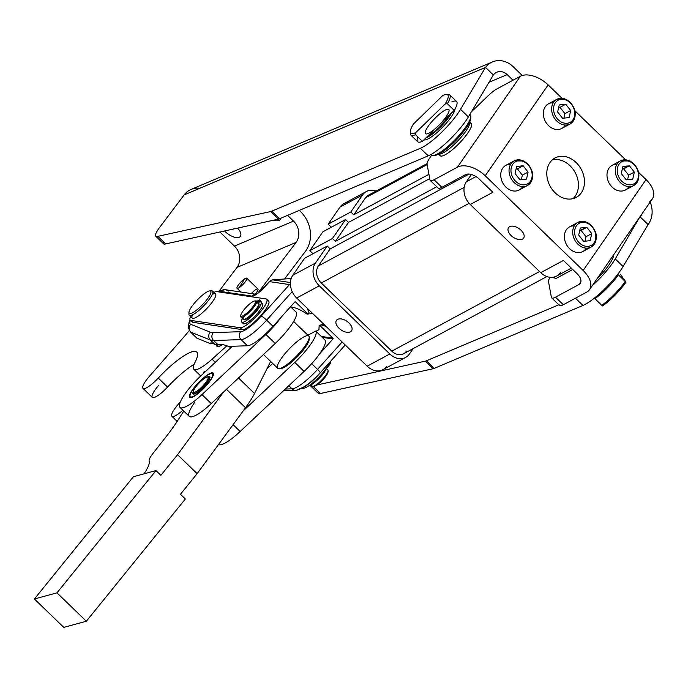<?xml version="1.0" encoding="UTF-8"?>
<svg xmlns="http://www.w3.org/2000/svg" width="688" height="688" viewBox="0 0 688 688"><rect width="100%" height="100%" fill="white"/><g stroke="black" fill="none" stroke-linecap="round" stroke-linejoin="round"><path stroke-width="1.03" d="M524.032 161.843A12.59 9.95 -118.3 0 1 529.278 182.621A12.59 9.95 -118.3 0 1 511.408 173.926A12.59 9.95 -118.3 0 1 524.032 161.843A12.59 9.95 61.7 0 0 511.408 173.926A12.59 9.95 61.7 0 0 529.278 182.621A12.59 9.95 61.7 0 0 524.032 161.843M514.177 160.88A13.992 11.06 61.7 0 0 511.081 178.45A13.992 11.06 61.7 0 0 527.455 185.519A13.992 11.06 -118.3 0 1 511.081 178.45A13.992 11.06 -118.3 0 1 514.177 160.88A13.992 11.06 -118.3 0 1 523.551 161.026A13.992 11.06 -118.3 0 1 532.409 173.385A13.992 11.06 -118.3 0 1 527.455 185.519C535.427 177.375 534.241 169.196 523.886 160.992L514.177 160.88L505.878 165.361A13.992 11.06 61.7 0 0 502.782 182.922A13.992 11.06 61.7 0 0 519.156 189.991L527.455 185.519M523.147 165.765L528.092 172.069L526.518 179.095L519.999 179.826L515.054 173.522L516.628 166.496L523.147 165.765L517.41 168.861L522.355 175.165L528.092 172.069L523.147 165.765L516.628 166.496L515.054 173.522L519.999 179.826L526.518 179.095L528.092 172.069L522.355 175.165L521.341 179.671L522.355 175.165L517.41 168.861L523.147 165.765M516.069 169.007L517.41 168.861L516.069 169.007M566.62 100.31A12.59 9.95 -118.3 0 1 571.874 121.088A12.59 9.95 -118.3 0 1 554.003 112.393A12.59 9.95 -118.3 0 1 566.62 100.31A12.59 9.95 61.7 0 0 554.003 112.393A12.59 9.95 61.7 0 0 571.874 121.088A12.59 9.95 61.7 0 0 566.62 100.31M556.773 99.356A13.992 11.06 61.7 0 0 553.677 116.917A13.992 11.06 61.7 0 0 570.051 123.986A13.992 11.06 -118.3 0 1 553.677 116.917A13.992 11.06 -118.3 0 1 556.773 99.356A13.992 11.06 -118.3 0 1 566.138 99.502A13.992 11.06 -118.3 0 1 574.996 111.852A13.992 11.06 -118.3 0 1 570.051 123.986C578.023 115.842 576.828 107.672 566.482 99.459L556.773 99.356L548.474 103.828A13.992 11.06 61.7 0 0 545.369 121.389A13.992 11.06 61.7 0 0 561.743 128.458L570.051 123.986M565.742 104.232L570.687 110.536L569.105 117.562L562.586 118.293L557.641 111.989L559.224 104.963L565.742 104.232L560.006 107.328L564.951 113.632L570.687 110.536L565.742 104.232L559.224 104.963L557.641 111.989L562.586 118.293L569.105 117.562L570.687 110.536L564.951 113.632L563.936 118.138L564.951 113.632L560.006 107.328L565.742 104.232M558.656 107.474L560.006 107.328L558.656 107.474M239.243 287.601A7 1.6 134 0 1 237.05 288.263A7 1.6 134 0 1 240.766 282.123A7 1.6 134 0 1 246.777 278.201A7 1.6 134 0 1 245.238 281.831A7 1.6 134 0 1 239.243 287.601L244.584 278.855L239.243 287.601A7 1.6 -46 0 0 246.906 278.683A7 1.6 -46 0 0 239.596 283.404A7 1.6 -46 0 0 239.243 287.601M251.318 293.561A7 1.6 134 0 1 257.355 288.9A7 1.6 134 0 1 256.4 292.624A7 1.6 134 0 1 255.162 294.137A7 1.6 -46 0 0 256.4 292.624A7 1.6 -46 0 0 257.94 288.994L246.777 278.201M178.407 404.114L180.351 401.895L178.407 404.114A16.787 3.844 -46 0 0 171.768 416.171A16.787 3.844 -46 0 0 182.879 410.194A16.787 3.844 134 0 1 171.871 416.283A16.787 3.844 134 0 1 178.407 404.114M285.305 389.064L292.013 388.84L288.822 385.753L292.013 388.84A27.984 6.398 -46 0 0 317.564 369.379L311.664 363.677L317.564 369.379A27.984 6.398 134 0 1 292.013 388.84L285.305 389.064M329.414 362.61A19.591 4.481 134 0 1 316.979 379.036A19.591 4.481 134 0 1 302.84 388.316L302.213 388.221L302.84 388.316A19.591 4.481 -46 0 0 316.979 379.036A19.591 4.481 -46 0 0 329.414 362.61M190.266 320.118A19.591 4.481 134 0 1 190.55 316.497A19.591 4.481 -46 0 0 190.997 320.436A19.591 4.481 134 0 1 190.266 320.118L192.227 322.01A19.591 4.481 -46 0 0 192.958 322.328L190.997 320.436L240.164 327.72L190.997 320.436L192.958 322.328L242.124 329.612L240.164 327.72L242.124 329.612A19.591 4.481 -46 0 0 259.359 317.177A19.591 4.481 -46 0 0 268.655 301.129L266.703 299.237A19.591 4.481 134 0 1 257.398 315.285A19.591 4.481 134 0 1 240.164 327.72A19.591 4.481 -46 0 0 258.464 314.115A19.591 4.481 -46 0 0 265.998 298.919A19.591 4.481 134 0 1 266.703 299.237M216.797 291.626L265.998 298.919L216.797 291.626A19.591 4.481 -46 0 0 213.899 292.357A19.591 4.481 134 0 1 216.797 291.626M272.715 279.861L290.422 282.562L272.715 279.861M266.643 320.144A27.984 6.398 134 0 1 241.092 339.605L247.456 345.763A27.984 6.398 -46 0 0 273.007 326.301L266.643 320.144A5.599 0.877 -138.1 0 0 261.191 316.127A22.386 5.126 134 0 1 240.748 331.693L213.271 332.614A78.363 17.931 134 0 1 210.27 332.166L190.688 324.28A22.386 5.126 134 0 1 190.447 320.281A22.386 5.126 -46 0 0 190.688 324.28A5.599 5.427 111.9 0 0 190.817 332.158A27.984 6.398 134 0 1 190.309 331.831A27.984 6.398 -46 0 0 190.817 332.158L197.181 338.315L190.817 332.158A5.599 5.427 -68.1 0 1 190.688 324.28L210.27 332.166A5.599 5.427 111.9 0 0 210.39 340.044L214.802 344.31A83.953 19.204 -46 0 0 218.019 344.783L223.118 344.611L228.554 346.391L247.456 345.763L241.092 339.605L213.615 340.526L218.019 344.783L213.615 340.526A83.953 19.204 134 0 1 210.39 340.044L190.817 332.158L210.39 340.044A5.599 5.427 -68.1 0 1 210.27 332.166A78.363 17.931 -46 0 0 213.271 332.614A5.599 5.306 88.1 0 0 213.615 340.526A5.599 5.306 -91.9 0 1 213.271 332.614L240.748 331.693A5.599 5.306 88.1 0 0 241.092 339.605A5.599 5.306 -91.9 0 1 240.748 331.693A22.386 5.126 -46 0 0 261.191 316.127L289.485 284.583L269.49 281.624A5.599 0.877 -138.1 0 0 269.24 281.676A5.599 0.877 41.9 0 1 269.49 281.624L265.19 286.414A5.599 0.877 -138.1 0 0 264.94 286.466A5.599 0.877 41.9 0 1 265.19 286.414L269.49 281.624A5.599 5.375 -81.6 0 1 272.5 279.904A5.599 1.471 -100.7 0 0 272.371 279.913A5.599 1.471 79.3 0 1 272.5 279.904A5.599 5.375 98.4 0 0 269.49 281.624L289.485 284.583L261.191 316.127A5.599 0.877 41.9 0 1 266.643 320.144L292.202 291.643L266.643 320.144L273.007 326.301L294.782 302.023A0.559 0.542 -81.6 0 1 295.548 301.989L308.129 314.158L309.161 313.006A25.189 24.2 -81.6 0 1 307.502 308.491A25.189 24.2 98.4 0 0 309.161 313.006L312.705 313.53L309.161 313.006L308.129 314.158L295.548 301.989A0.559 0.542 98.4 0 0 294.782 302.023L273.007 326.301A27.984 6.398 134 0 1 247.456 345.763L228.554 346.391L223.118 344.611L218.019 344.783A83.953 19.204 134 0 1 214.802 344.31L210.39 340.044A83.953 19.204 -46 0 0 213.615 340.526L241.092 339.605A27.984 6.398 -46 0 0 266.643 320.144M190.112 319.92L189.08 322.199L188.237 327.626L190.309 331.831L196.673 337.989A27.984 6.398 -46 0 0 197.181 338.315L211.027 343.888L211.551 342.994L214.802 344.31L211.551 342.994L210.786 342.934L211.027 343.888L211.758 343.08L211.027 343.888L197.181 338.315A27.984 6.398 134 0 1 196.329 337.49M319.662 353.795L332.975 338.943L322.233 337.352L332.975 338.943L319.662 353.795A30.788 7.043 134 0 1 304.096 371.4L240.146 431.505A30.788 7.043 134 0 1 218.492 444.56A30.788 7.043 -46 0 0 240.146 431.505L233.086 424.677L240.146 431.505L304.096 371.4L294.791 362.404A30.788 7.043 -46 0 0 315.697 331.048L307.949 335.219L315.697 331.048A30.788 7.043 134 0 1 294.791 362.404L243.174 410.925L245.521 407.726L226.455 389.296L245.521 407.726A55.969 12.805 -46 0 0 254.526 393.484L270.642 361.441L266.884 368.914L272.706 363.436L266.884 368.914L254.526 393.484L238.487 377.979L254.526 393.484A55.969 12.805 134 0 1 245.521 407.726L197.138 473.645L243.174 410.925L294.791 362.404L304.096 371.4A30.788 7.043 -46 0 0 319.662 353.795A30.788 7.043 -46 0 0 324.917 339.949L315.697 331.048M299.504 388.505A5.599 5.306 -91.9 0 1 292.013 388.84A5.599 5.306 88.1 0 0 295.771 390.311C303.339 388.711 311.483 382.906 320.195 372.887A5.599 0.877 -138.1 0 0 317.564 369.379L342.134 341.979L317.564 369.379A5.599 0.877 41.9 0 1 320.195 372.887A5.599 0.877 41.9 0 1 319.946 372.939A22.386 5.126 134 0 1 299.504 388.505M291.17 278.554L273.368 279.741L291.17 278.554M255.721 294.344A5.599 5.375 98.4 0 0 252.126 296.132A13.992 3.199 -46 0 0 265.19 286.414A13.992 3.199 134 0 1 252.126 296.132A5.599 5.375 -81.6 0 1 255.721 294.344M255.919 294.249L225.337 289.717A5.599 5.375 98.4 0 0 220.607 291.463L252.126 296.132L220.607 291.463A5.599 5.375 -81.6 0 1 228.21 291.136M218.328 291.858A22.386 5.126 134 0 1 220.607 291.463A22.386 5.126 -46 0 0 218.328 291.858M267.959 300.811A19.591 4.481 134 0 1 260.425 316.007A19.591 4.481 134 0 1 242.124 329.612L192.958 322.328A19.591 4.481 134 0 1 191.875 321.287M290.456 285.004A5.599 0.877 -138.1 0 0 289.485 284.583A5.599 0.877 41.9 0 1 290.456 285.004M290.396 283.766A5.599 5.375 98.4 0 0 289.485 284.583A5.599 5.375 -81.6 0 1 290.396 283.766M273.007 279.792L272.371 279.913A5.599 1.471 -100.7 0 0 272.216 279.973M321.399 324.839L320.367 325.992L332.949 338.152A0.559 0.542 -81.6 0 1 332.975 338.943A0.559 0.542 98.4 0 0 332.949 338.152L320.367 325.992L319.137 325.811L320.367 325.992L321.399 324.839A25.189 24.2 98.4 0 0 325.854 326.241A25.189 24.2 -81.6 0 1 321.399 324.839L324.951 325.364L321.399 324.839M290.955 307.115C294.868 307.252 300.174 309.531 306.891 313.969L308.129 314.158L306.891 313.969C300.174 309.531 294.868 307.252 290.955 307.115M321.27 336.423L332.949 338.152L321.27 336.423M153.338 452.953L166.006 436.828A82.981 18.98 -46 0 0 178.45 419.439A82.981 18.98 134 0 1 166.006 436.828L153.338 452.953C150.208 456.918 148.806 459.618 149.141 461.063A33.583 7.68 134 0 1 144.024 473.843A33.583 7.68 -46 0 0 149.141 461.063C148.806 459.618 150.208 456.918 153.338 452.953M179.981 407.391A30.788 7.043 134 0 1 200.801 375.94L232.372 346.262L200.801 375.94A30.788 7.043 -46 0 0 179.396 405.92A30.788 7.043 -46 0 0 201.954 394.585A30.788 7.043 134 0 1 179.981 407.391L189.286 416.386A30.788 7.043 -46 0 0 211.259 403.581L275.209 343.475A30.788 7.043 -46 0 0 296.115 312.111A30.788 7.043 134 0 1 275.209 343.475L223.583 391.988L177.556 454.708L197.138 473.645L177.556 454.708L160.863 475.322L155.97 470.583L56.966 592.832L86.344 621.238L185.347 498.989L180.454 494.251L197.138 473.645L180.454 494.251L185.347 498.989L86.344 621.238L56.966 592.832L34.4 598.981L63.778 627.387L86.344 621.238L63.778 627.387L34.4 598.981L133.403 476.732L34.4 598.981L56.966 592.832L155.97 470.583L133.403 476.732L155.97 470.583L160.863 475.322L177.556 454.708L223.583 391.988L211.259 403.581A30.788 7.043 134 0 1 190.61 416.911A30.788 7.043 134 0 1 194.687 402.342M183.782 411.063L178.45 419.439L183.782 411.063M309.075 338.41A20.993 4.799 134 0 1 297.663 356.427A20.993 4.799 134 0 1 280.05 368.433M201.954 394.585L265.903 334.48A30.788 7.043 -46 0 0 281.469 316.867A30.788 7.043 134 0 1 265.903 334.48L201.954 394.585L211.259 403.581L201.954 394.585M213.469 373.894A16.933 3.87 134 0 1 195.607 395.385A16.933 3.87 134 0 1 195.057 386.501A16.933 3.87 134 0 1 213.469 373.894A16.933 3.87 -46 0 0 213.151 373.085A16.933 3.87 -46 0 0 199.821 381.333A16.933 3.87 -46 0 0 189.295 396.623A16.933 3.87 -46 0 0 189.613 397.432A16.933 3.87 -46 0 0 202.943 389.184A16.933 3.87 -46 0 0 213.469 373.894M275.209 343.475L265.903 334.48L275.209 343.475M190.739 308.129A15.394 3.517 -46 0 0 199.408 307.691A15.394 3.517 -46 0 0 209.754 290.912A15.394 3.517 -46 0 0 190.739 308.129A15.394 3.517 134 0 1 200.543 296.786A15.394 3.517 134 0 1 209.771 290.912A15.394 3.517 134 0 1 202.496 304.689A15.394 3.517 134 0 1 188.976 312.421A15.394 3.517 134 0 1 190.739 308.129M188.976 312.421L188.951 314.296A16.787 3.844 -46 0 0 203.708 305.859A16.787 3.844 -46 0 0 211.637 290.826L209.771 290.912M210.519 291.067A16.787 3.844 134 0 1 212.618 291.119A16.787 3.844 134 0 1 203.708 305.859A16.787 3.844 134 0 1 189.277 315.259A16.787 3.844 134 0 1 189.148 313.169M189.277 315.259L192.21 318.105A16.787 3.844 -46 0 0 201.842 313.229A16.787 3.844 -46 0 0 213.951 299.607A16.787 3.844 -46 0 0 215.559 293.957L212.618 291.119M256.16 303.666A11.197 2.563 134 0 1 257.501 307.183A11.197 2.563 134 0 1 247.095 317.942A11.197 2.563 134 0 1 243.543 316.721M244.128 319.447A10.638 2.434 -46 0 0 253.27 313.496A10.638 2.434 -46 0 0 258.912 304.156A10.638 2.434 134 0 1 253.27 313.496A10.638 2.434 134 0 1 244.111 319.438L243.535 318.879M314.923 382.098A11.197 2.563 -46 0 0 325.407 370.29A11.197 2.563 134 0 1 314.923 382.098M323.747 372.758A10.638 2.434 134 0 1 317.572 379.716A10.638 2.434 -46 0 0 323.747 372.758M311.045 384.936L312.283 386.131A11.197 2.563 -46 0 0 321.907 379.862A11.197 2.563 -46 0 0 327.849 370.032L326.318 368.553M328.056 371.804L328.064 370.677A11.197 2.563 134 0 1 321.907 379.862A11.197 2.563 134 0 1 312.937 386.321L314.063 386.278A10.354 2.365 -46 0 0 322.362 380.301A10.354 2.365 -46 0 0 328.056 371.804A10.354 2.365 -46 0 0 327.961 371.348A10.354 2.365 134 0 1 322.362 380.301A10.354 2.365 134 0 1 313.599 386.192M248.617 304.879A10.354 2.365 -46 0 0 241.583 316.213A10.354 2.365 -46 0 0 254.371 304.672A10.354 2.365 -46 0 0 248.617 304.879A10.354 2.365 134 0 1 254.784 300.966A10.354 2.365 134 0 1 249.89 310.236A10.354 2.365 134 0 1 240.791 315.431A10.354 2.365 134 0 1 248.617 304.879M240.998 317.202L243.148 319.284A11.197 2.563 -46 0 0 252.771 313.014A11.197 2.563 -46 0 0 258.714 303.193L256.555 301.103A11.197 2.563 134 0 1 250.613 310.933A11.197 2.563 134 0 1 240.998 317.202A11.197 2.563 134 0 1 240.886 315.895M255.239 301.043A11.197 2.563 134 0 1 256.555 301.103M240.791 315.431L240.783 316.557A11.197 2.563 -46 0 0 250.613 310.933A11.197 2.563 -46 0 0 255.902 300.914L254.784 300.966M199.262 382.863A10.354 2.365 -46 0 0 195.289 392.014A10.354 2.365 -46 0 0 207.828 379.191A10.354 2.365 -46 0 0 199.262 382.863A10.354 2.365 134 0 1 207.389 377.067A10.354 2.365 134 0 1 202.496 386.338A10.354 2.365 134 0 1 193.397 391.541A10.354 2.365 134 0 1 199.262 382.863M193.397 391.541L193.388 392.667A11.197 2.563 -46 0 0 203.218 387.043A11.197 2.563 -46 0 0 208.507 377.024L207.389 377.067M277.384 367.805A22.386 5.126 134 0 1 292.211 345.935A22.386 5.126 134 0 1 309.23 337.335A22.386 5.126 134 0 1 296.915 355.705A22.386 5.126 134 0 1 278.975 368.622A22.386 5.126 134 0 1 277.384 367.805M278.975 368.622L280.842 368.536A20.993 4.799 -46 0 0 297.663 356.427A20.993 4.799 -46 0 0 309.204 339.201L309.23 337.335M263.47 354.501L277.677 368.235A22.386 5.126 -46 0 0 296.915 355.705A22.386 5.126 -46 0 0 308.8 336.045L293.656 321.563M284.565 278.993L305.352 251.421A28.681 24.587 67.1 0 0 300.596 211.689L299.271 210.408L300.596 211.689A28.681 24.587 -112.9 0 1 305.352 251.421L284.565 278.993M287.558 215.37L293.501 221.106A15.394 13.192 -112.9 0 1 296.046 242.425L257.974 292.933L296.046 242.425A15.394 13.192 67.1 0 0 293.501 221.106L287.558 215.37M219.395 290.757L236.99 267.417A15.394 13.192 67.1 0 0 234.445 246.098L219.868 232.002L234.445 246.098L293.501 221.106L234.445 246.098A15.394 13.192 -112.9 0 1 236.99 267.417L296.046 242.425L236.99 267.417L219.395 290.757M155.806 236.276L163.641 243.853A16.787 3.844 -46 0 0 165.713 243.913L157.879 236.337A16.787 3.844 134 0 1 155.806 236.276A16.787 3.844 134 0 1 159.513 227.573L184.152 194.902A22.386 19.195 -112.9 0 1 199.855 188.254M216.677 344.748A16.933 3.87 -46 0 0 216.935 346.322A16.933 3.87 -46 0 0 222.379 344.636A16.933 3.87 134 0 1 216.677 344.748M183.791 337.103A72.016 16.478 -46 0 0 189.252 330.524A72.016 16.478 134 0 1 183.791 337.103L149.52 376.181L183.791 337.103M158.257 378.065A16.787 3.844 134 0 1 142.984 388.35A16.787 3.844 134 0 1 149.52 376.181A16.787 3.844 -46 0 0 143.482 388.608A16.787 3.844 -46 0 0 158.257 378.065L167.562 387.06L158.257 378.065A42.338 9.684 134 0 1 189.914 352.583A42.338 9.684 134 0 1 194.979 362.43A42.338 9.684 -46 0 0 196.777 352.118A42.338 9.684 -46 0 0 158.257 378.065M142.984 388.35L152.28 397.346A16.787 3.844 -46 0 0 167.562 387.06A42.338 9.684 134 0 1 194.111 364.27A42.338 9.684 -46 0 0 167.562 387.06A16.787 3.844 134 0 1 152.788 397.604A16.787 3.844 134 0 1 158.825 385.177M212.059 359.17A27.984 6.398 134 0 1 193.792 369.241A27.984 6.398 134 0 1 194.979 362.43A27.984 6.398 -46 0 0 212.059 359.17L215.31 362.309L212.059 359.17L227.04 345.66L212.059 359.17M230.618 347.922L229.018 346.374L230.618 347.922M225.2 231.632A11.894 5.487 -143 0 0 240.336 236.405A11.894 5.487 -143 0 0 237.67 228.089A11.894 5.487 37 0 1 238.719 237.446A11.894 5.487 37 0 1 225.2 231.632L225.922 230.678L225.2 231.632L224.529 230.979L225.2 231.632M273.652 220.177A11.894 5.487 -143 0 0 280.154 219.558A11.894 5.487 -143 0 0 280.67 218.285A11.894 5.487 37 0 1 273.652 220.177M485.522 67.39A22.386 19.195 -112.9 0 1 492.47 61.92A22.386 19.195 -112.9 0 1 513.153 66.676L522.261 75.491L513.153 66.676A22.386 19.195 67.1 0 0 485.522 67.39L493.356 74.966A11.197 9.598 -112.9 0 1 507.168 74.605A11.197 9.598 67.1 0 0 496.831 72.231A11.197 9.598 67.1 0 0 493.356 74.966L485.522 67.39L184.152 194.902L485.522 67.39L460.521 109.34L485.522 67.39M492.47 61.92L191.092 189.432A22.386 19.195 67.1 0 0 184.152 194.902L159.513 227.573A16.787 3.844 -46 0 0 157.879 236.337L270.565 211.56A16.787 3.844 -46 0 0 271.734 211.173L420.385 148.281A34.985 8.007 -46 0 0 460.521 109.34L468.356 116.917L493.356 74.966L468.356 116.917L460.521 109.34A34.985 8.007 134 0 1 420.385 148.281L428.22 155.849A34.985 8.007 -46 0 0 468.356 116.917A34.985 8.007 134 0 1 428.22 155.849L420.385 148.281L271.734 211.173L279.569 218.75L428.22 155.849L279.569 218.75A16.787 3.844 134 0 1 278.399 219.137L270.565 211.56L157.879 236.337L165.713 243.913L278.399 219.137L165.713 243.913A16.787 3.844 134 0 1 163.512 241.78M488.979 82.302L507.168 74.605L512.999 80.238L507.168 74.605L488.979 82.302M310.537 385.873A16.787 3.844 134 0 1 310.262 385.375A16.787 3.844 -46 0 0 312.206 386.054A16.787 3.844 134 0 1 310.537 385.873L318.372 393.45A16.787 3.844 -46 0 0 320.445 393.51L313.006 386.321L320.445 393.51L433.13 368.734L425.296 361.157A16.787 3.844 -46 0 0 426.465 360.77L558.819 304.775L426.465 360.77L434.3 368.347L582.951 305.455A34.985 8.007 -46 0 0 623.079 266.514L648.087 224.563A22.386 19.195 67.1 0 0 650.151 202.074A22.386 19.195 -112.9 0 1 648.087 224.563L640.253 216.987A11.197 9.598 67.1 0 0 641.655 214.338A11.197 9.598 -112.9 0 1 640.253 216.987L648.087 224.563L623.079 266.514L615.244 258.937L639.651 217.245L615.244 258.937L623.079 266.514A34.985 8.007 134 0 1 582.951 305.455L575.452 298.205L582.951 305.455L434.3 368.347A16.787 3.844 134 0 1 433.13 368.734L320.445 393.51A16.787 3.844 134 0 1 318.234 391.377M592.248 285.726A34.985 8.007 -46 0 0 615.244 258.937A34.985 8.007 134 0 1 592.248 285.726M316.901 384.996L425.296 361.157L316.901 384.996M613.791 254.594A27.984 6.398 134 0 1 596.728 279.251A27.984 6.398 -46 0 0 613.791 254.594M427.119 139.354A22.386 5.126 134 0 1 423.92 139.853A22.386 5.126 -46 0 0 427.119 139.354A22.386 5.126 -46 0 0 444.5 125.207A22.386 5.126 -46 0 0 455.06 108.902A22.386 5.126 134 0 1 444.5 125.207A22.386 5.126 134 0 1 427.119 139.354M426.465 360.77A16.787 3.844 134 0 1 425.296 361.157L433.13 368.734A16.787 3.844 -46 0 0 434.3 368.347L426.465 360.77M278.399 219.137A16.787 3.844 -46 0 0 279.569 218.75L271.734 211.173A16.787 3.844 134 0 1 270.565 211.56L278.399 219.137M428.521 135.373A18.189 4.162 -46 0 0 449.23 115.214A18.189 4.162 134 0 1 428.521 135.373M430.912 154.525L431.376 154.981A27.984 6.398 -46 0 0 454.854 139.905A27.984 6.398 -46 0 0 470.515 115.034A27.984 6.398 -46 0 0 470.282 114.741L469.878 114.354M470.515 115.034A27.984 6.398 134 0 1 470.816 116.349A27.984 6.398 134 0 1 455.43 139.311A27.984 6.398 134 0 1 433.001 155.462L434.868 155.376A26.583 6.08 -46 0 0 456.178 140.034A26.583 6.08 -46 0 0 470.798 118.216A26.583 6.08 -46 0 0 470.695 117.399A26.583 6.08 134 0 1 456.178 140.034A26.583 6.08 134 0 1 434.042 155.307M426.121 137.712A20.993 4.799 -46 0 0 451.629 112.884A20.993 4.799 134 0 1 426.887 137.419A20.993 4.799 134 0 1 426.121 137.712M429.983 157.629L431.668 155.196L429.983 157.629A16.787 3.844 -46 0 0 427.076 164.234L429.957 179.878A16.787 3.844 -46 0 0 434.059 179.757L441.894 187.334L465.312 174.709A11.197 6.364 34.7 0 1 479.183 179.035A11.197 6.364 -145.3 0 0 465.312 174.709L441.894 187.334L434.059 179.757A16.787 3.844 134 0 1 430.249 180.471A16.787 3.844 134 0 1 429.957 179.878L427.076 164.234A16.787 3.844 134 0 1 429.983 157.629M589.487 289.708L652.387 198.832A22.386 12.728 -145.3 0 0 646.058 179.585L583.149 270.461A22.386 12.728 34.7 0 1 589.487 289.708A22.386 12.728 34.7 0 1 586.744 292.116L563.326 304.732A16.787 3.844 134 0 1 559.224 304.861M580.921 281.633L578.909 284.54A11.197 6.364 -145.3 0 0 580.276 283.336A11.197 6.364 -145.3 0 0 577.112 273.712A11.197 6.364 34.7 0 1 578.909 284.54L580.921 281.633M551.681 297.878A16.787 3.844 134 0 1 551.389 297.285L548.508 281.641A16.787 3.844 134 0 1 549.987 277.29A16.787 3.844 -46 0 0 548.508 281.641L551.389 297.285A16.787 3.844 -46 0 0 555.491 297.164A16.787 3.844 134 0 1 551.681 297.878L559.516 305.446A16.787 3.844 -46 0 0 563.326 304.732L586.744 292.116A22.386 12.728 -145.3 0 0 583.149 270.461L485.221 175.775A22.386 12.728 -145.3 0 0 457.477 167.141L520.386 76.256L496.968 88.881A16.787 3.844 -46 0 0 488.256 95.658A16.787 3.844 134 0 1 496.968 88.881L520.386 76.256A22.386 12.728 34.7 0 1 548.13 84.899A22.386 12.728 -145.3 0 0 520.386 76.256L457.477 167.141A22.386 12.728 34.7 0 1 485.221 175.775L548.13 84.899L561.924 98.238L548.13 84.899L485.221 175.775L583.149 270.461L646.058 179.585L638.765 172.533L646.058 179.585A22.386 12.728 34.7 0 1 649.653 201.24M625.573 159.779L575.108 110.992L625.573 159.779M586.322 248.127A13.992 11.06 -118.3 0 1 566.43 244.464A13.992 11.06 -118.3 0 1 574.317 225.836M522.674 186.586A13.992 11.06 -118.3 0 1 502.782 182.922A13.992 11.06 -118.3 0 1 510.659 164.294M628.918 186.594A13.992 11.06 -118.3 0 1 609.026 182.931A13.992 11.06 -118.3 0 1 616.912 164.312M565.261 125.053A13.992 11.06 -118.3 0 1 545.369 121.389A13.992 11.06 -118.3 0 1 553.255 102.761M555.156 192.829A22.386 17.69 -118.3 0 1 557.314 156.993A22.386 17.69 -118.3 0 1 584.447 183.232A22.386 17.69 -118.3 0 1 555.156 192.829A22.386 17.69 61.7 0 0 576.26 197.387A22.386 17.69 61.7 0 0 581.214 169.291A22.386 17.69 61.7 0 0 555.018 157.973A22.386 17.69 61.7 0 0 555.156 192.829M555.491 297.164L578.909 284.54L555.491 297.164L563.326 304.732L555.491 297.164M572.726 269.472L555.483 278.769L553.771 277.118L555.483 278.769L572.726 269.472M560.376 272.663A16.787 13.27 -118.3 0 1 540.759 272.663L470.257 204.491A16.787 13.27 -118.3 0 1 466.361 181.77L476.019 176.567L466.361 181.77A16.787 13.27 61.7 0 0 470.257 204.491L492.892 192.287L479.183 179.035L492.892 192.287L470.257 204.491L540.759 272.663L563.403 260.46L577.112 273.712L563.403 260.46L540.759 272.663A16.787 13.27 61.7 0 0 556.592 276.086L571.341 268.131M457.477 167.141L434.059 179.757L457.477 167.141M511.124 235.545A9.185 5.22 34.7 0 1 512.981 226.163A9.185 5.22 34.7 0 1 524.11 236.93A9.185 5.22 34.7 0 1 511.124 235.545A9.185 5.22 -145.3 0 0 523.62 238.108A9.185 5.22 -145.3 0 0 519.044 228.588A9.185 5.22 -145.3 0 0 508.527 227.651A9.185 5.22 -145.3 0 0 511.124 235.545M430.249 180.471L438.084 188.039A16.787 3.844 -46 0 0 441.894 187.334A16.787 3.844 134 0 1 437.792 187.454M488.256 95.658L471.357 111.877L488.256 95.658M469.749 123.126A22.386 5.126 134 0 1 459.403 143.156A22.386 5.126 134 0 1 439.744 154.164M552.197 159.969A22.386 17.69 -118.3 0 1 575.177 172.542A22.386 17.69 -118.3 0 1 573.035 198.643A22.386 17.69 61.7 0 0 575.177 172.542A22.386 17.69 61.7 0 0 552.197 159.969M461.579 134.031A20.993 4.799 134 0 1 450.365 145.632A20.993 4.799 -46 0 0 461.579 134.031M438.755 154.103A22.386 5.126 -46 0 0 457.443 141.255A22.386 5.126 -46 0 0 469.655 122.146A22.386 5.126 134 0 1 457.443 141.255A22.386 5.126 134 0 1 438.755 154.103M440.053 155.565A22.386 5.126 -46 0 0 440.165 155.686A22.386 5.126 -46 0 0 459.403 143.156A22.386 5.126 -46 0 0 471.289 123.496L469.328 121.604M620.438 274.28L625.985 282.097A26.583 6.08 134 0 1 602.43 305.988A26.583 6.08 -46 0 0 625.985 282.097L618.392 274.856A27.984 6.398 134 0 1 594.836 298.755A27.984 6.398 -46 0 0 618.392 274.856L625.246 281.487A27.984 6.398 134 0 1 601.69 305.377A27.984 6.398 -46 0 0 625.246 281.487L620.438 274.28M594.389 298.119L602.43 305.988L594.389 298.119M410.289 131.614L410.272 133.481A27.984 6.398 -46 0 0 415.552 134.693A27.984 6.398 134 0 1 410.805 135.097L417.668 141.719A27.984 6.398 -46 0 0 422.406 141.324L415.552 134.693L415.836 132.526L445.127 104.008A26.583 6.08 -46 0 0 442.728 95.529L413.428 124.046A26.583 6.08 -46 0 0 415.836 132.526A26.583 6.08 134 0 1 410.289 131.614A26.583 6.08 134 0 1 413.428 124.046L442.728 95.529A26.583 6.08 134 0 1 446.22 94.454A26.583 6.08 134 0 1 445.127 104.008L447.372 103.725L454.226 110.355L438.316 125.835A16.787 3.844 -46 0 0 449.049 109.985A16.787 3.844 -46 0 0 435.917 117.364A16.787 3.844 -46 0 0 425.184 133.214A16.787 3.844 -46 0 0 438.316 125.835L422.406 141.324A27.984 6.398 134 0 1 417.9 136.972M451.827 101.876A27.984 6.398 134 0 1 454.226 110.355A27.984 6.398 -46 0 0 456.565 101.48L449.711 94.858A27.984 6.398 134 0 1 447.372 103.725A27.984 6.398 -46 0 0 448.086 94.368L446.22 94.454M447.045 94.531A27.984 6.398 134 0 1 449.711 94.858M410.805 135.097A27.984 6.398 134 0 1 410.392 132.431M447.372 103.725L445.127 104.008L415.836 132.526L415.552 134.693L422.406 141.324L454.226 110.355L447.372 103.725M448.929 109.71A16.787 3.844 134 0 1 438.316 125.835A16.787 3.844 134 0 1 425.442 133.67M207.845 377.153A11.197 2.563 134 0 1 209.161 377.213A11.197 2.563 134 0 1 203.218 387.043A11.197 2.563 134 0 1 193.603 393.312A11.197 2.563 134 0 1 193.491 391.997M193.603 393.312L194.188 393.88A11.197 2.563 -46 0 0 194.369 394A11.197 2.563 134 0 1 193.99 393.493M209.358 377.6A11.197 2.563 134 0 1 209.874 377.961A11.197 2.563 -46 0 0 209.745 377.781L209.161 377.213M193.44 391.154A12.031 2.752 -46 0 0 193.715 394.121A12.031 2.752 -46 0 0 203.356 387.172A12.031 2.752 -46 0 0 209.978 377.299A12.031 2.752 -46 0 0 207.002 377.127A12.031 2.752 134 0 1 208.447 380.903A12.031 2.752 134 0 1 197.258 392.47A12.031 2.752 134 0 1 193.44 391.154M191.531 391.833A15.953 3.646 -46 0 0 201.343 390.406A15.953 3.646 -46 0 0 211.268 373.541A15.953 3.646 -46 0 0 191.531 391.833A15.953 3.646 134 0 1 201.704 379.853A15.953 3.646 134 0 1 211.543 373.515A15.953 3.646 134 0 1 204.001 387.8A15.953 3.646 134 0 1 189.983 395.815A15.953 3.646 134 0 1 191.531 391.833M212.429 373.481L212.652 373.472A16.787 3.844 134 0 1 213.185 373.515L213.254 373.532A16.787 3.844 134 0 1 213.426 373.61A16.787 3.844 -46 0 0 213.254 373.532L213.185 373.515A16.787 3.844 -46 0 0 212.661 373.472A16.787 3.844 -46 0 0 212.652 373.472L212.429 373.481M190.043 397.432L190.026 397.415A16.787 3.844 134 0 1 189.974 396.881L189.974 396.881A16.787 3.844 -46 0 0 189.974 396.933A16.787 3.844 -46 0 0 190.026 397.415L190.043 397.432M217.614 344.791A15.953 3.646 -46 0 0 220.788 345.591A15.953 3.646 134 0 1 217.606 344.98A15.953 3.646 134 0 1 217.614 344.791M217.657 346.434L217.649 346.589A16.787 3.844 134 0 1 217.589 346.055L217.589 346.055A16.787 3.844 -46 0 0 217.589 346.107A16.787 3.844 -46 0 0 217.649 346.589L217.657 346.434M330.335 362.567A5.04 1.152 134 0 1 328.099 366.463L326.43 368.295A13.898 3.182 134 0 1 318.157 379.148A13.898 3.182 134 0 1 308.37 386.106A13.898 3.182 -46 0 0 318.157 379.148A13.898 3.182 -46 0 0 326.43 368.295L328.099 366.463L327.712 366.093L328.099 366.463A5.04 1.152 -46 0 0 330.335 362.567L329.862 362.112L330.335 362.567M212.3 294.387A16.787 3.844 134 0 1 213.951 299.607A16.787 3.844 134 0 1 198.651 315.732A16.787 3.844 134 0 1 192.528 314.837M260.554 301.602A5.04 1.152 134 0 1 261.363 302.385L259.789 300.871A5.04 1.152 -46 0 0 257.888 300.742L256.908 301.447L257.888 300.742A5.04 1.152 134 0 1 259.832 300.028A5.04 1.152 134 0 1 259.789 300.871L259.307 302.092A13.898 3.182 134 0 1 261.053 302.135A13.898 3.182 134 0 1 253.674 314.339A13.898 3.182 134 0 1 241.729 322.113A13.898 3.182 134 0 1 242.408 318.57A13.898 3.182 -46 0 0 245.779 321.004A13.898 3.182 -46 0 0 258.576 308.534A13.898 3.182 -46 0 0 259.307 302.092L259.789 300.871L261.363 302.385A5.04 1.152 -46 0 0 261.397 301.542L259.832 300.028M261.251 303.494A13.898 3.182 134 0 1 255.239 315.852A13.898 3.182 134 0 1 243.096 322.268M241.729 322.113L243.294 323.635A13.898 3.182 -46 0 0 255.239 315.852A13.898 3.182 -46 0 0 262.618 303.649L261.053 302.135M257.862 302.367L258.447 301.224L257.329 301.851L257.862 302.367M323.162 323.635L319.137 325.811L323.162 323.635M203.278 373.618A27.984 6.398 134 0 1 204.284 371.417M296.115 312.111L290.56 306.728M386.794 366.197A16.787 13.27 -118.3 0 1 367.177 366.197L296.674 298.024L319.309 285.821L296.674 298.024L367.177 366.197L389.821 353.993L319.309 285.821A16.787 13.27 -118.3 0 1 315.422 263.1L292.778 275.303L304.578 258.267L292.778 275.303A16.787 13.27 61.7 0 0 296.674 298.024A16.787 13.27 -118.3 0 1 292.778 275.303L315.422 263.1L327.221 246.063L304.578 258.267L327.221 246.063L315.422 263.1A16.787 13.27 61.7 0 0 319.309 285.821L389.821 353.993L367.177 366.197A16.787 13.27 61.7 0 0 383.01 369.619L405.653 357.416A16.787 13.27 -118.3 0 1 389.821 353.993A16.787 13.27 61.7 0 0 409.437 353.993A16.787 13.27 -118.3 0 1 405.653 357.416M339.046 328.271A9.185 5.22 34.7 0 1 340.913 318.888A9.185 5.22 34.7 0 1 352.041 329.647A9.185 5.22 34.7 0 1 339.046 328.271A9.185 5.22 -145.3 0 0 351.551 330.833A9.185 5.22 -145.3 0 0 346.976 321.313A9.185 5.22 -145.3 0 0 336.449 320.376A9.185 5.22 -145.3 0 0 339.046 328.271M413.178 348.592L409.437 353.993L413.178 348.592M366.386 191.522L343.751 203.725A16.787 13.27 61.7 0 0 339.958 207.148L362.602 194.945A16.787 13.27 -118.3 0 1 366.386 191.522A16.787 13.27 -118.3 0 1 376.104 191.058A16.787 13.27 61.7 0 0 362.602 194.945L339.958 207.148A16.787 13.27 -118.3 0 1 348.687 202.444M312.971 253.734L309.815 250.69L322.921 231.753L309.815 250.69L332.459 238.487L345.565 219.558L322.921 231.753L345.565 219.558L332.459 238.487L335.4 241.333L348.506 222.396L345.565 219.558L348.506 222.396L335.4 241.333L436.725 186.732L335.4 241.333L332.459 238.487L309.815 250.69L312.971 253.734M427.067 163.598L368.381 195.22A12.59 9.95 61.7 0 0 365.543 197.783L353.744 214.828L350.811 211.981L328.167 224.185L331.324 227.229L328.167 224.185L339.958 207.148L328.167 224.185L350.811 211.981L362.602 194.945L350.811 211.981L353.744 214.828L365.543 197.783L427.145 164.587L365.543 197.783A12.59 9.95 -118.3 0 1 372.088 194.257M406.496 351.155A12.59 9.95 -118.3 0 1 391.79 351.155L321.279 282.983L469.13 203.313L321.279 282.983A12.59 9.95 -118.3 0 1 318.363 265.946L464.185 187.368L318.363 265.946A12.59 9.95 61.7 0 0 321.279 282.983L391.79 351.155L539.581 271.519L391.79 351.155A12.59 9.95 61.7 0 0 403.658 353.718L546.874 276.55M330.154 248.901L327.221 246.063L330.154 248.901L318.363 265.946L330.154 248.901L469.035 174.073L330.154 248.901M353.744 214.828L428.934 174.305L353.744 214.828M429.725 178.631L348.506 222.396L429.725 178.631M466.361 181.77L471.4 174.494L466.361 181.77M315.543 331.521L318.94 329.69L319.137 325.811M628.6 175.173L623.663 168.87L622.313 169.024L629.4 165.782L622.872 166.505L621.298 173.531L626.243 179.835L632.762 179.112L634.336 172.086L628.6 175.173L627.594 179.688L628.6 175.173L634.336 172.086L629.4 165.782L623.663 168.87L628.6 175.173M630.277 161.852A12.59 9.95 61.7 0 0 617.661 173.935A12.59 9.95 61.7 0 0 635.523 182.63A12.59 9.95 61.7 0 0 630.277 161.852A12.59 9.95 -118.3 0 1 635.523 182.63A12.59 9.95 -118.3 0 1 617.661 173.935A12.59 9.95 -118.3 0 1 630.277 161.852M629.4 165.782L634.336 172.086L632.762 179.112L626.243 179.835L621.298 173.531L622.872 166.505L629.4 165.782M620.43 160.897L612.122 165.369A13.992 11.06 61.7 0 0 609.026 182.931A13.992 11.06 61.7 0 0 625.401 190.008L633.7 185.536A13.992 11.06 -118.3 0 1 617.325 178.459A13.992 11.06 -118.3 0 1 620.43 160.897A13.992 11.06 -118.3 0 1 629.795 161.044A13.992 11.06 -118.3 0 1 638.653 173.393A13.992 11.06 -118.3 0 1 633.7 185.536C641.672 177.392 640.485 169.214 630.131 161.001L620.43 160.897A13.992 11.06 61.7 0 0 617.325 178.459A13.992 11.06 61.7 0 0 633.7 185.536M586.013 236.706L581.068 230.403L579.717 230.549L586.804 227.315L580.285 228.038L578.711 235.064L583.648 241.368L590.166 240.645L591.749 233.61L586.013 236.706L584.998 241.213L586.013 236.706L591.749 233.61L586.804 227.315L581.068 230.403L586.013 236.706M587.681 223.385A12.59 9.95 61.7 0 0 575.065 235.468A12.59 9.95 61.7 0 0 592.936 244.163A12.59 9.95 61.7 0 0 587.681 223.385A12.59 9.95 -118.3 0 1 592.936 244.163A12.59 9.95 -118.3 0 1 575.065 235.468A12.59 9.95 -118.3 0 1 587.681 223.385M586.804 227.315L591.749 233.61L590.166 240.645L583.648 241.368L578.711 235.064L580.285 228.038L586.804 227.315M577.834 222.43L569.535 226.902A13.992 11.06 61.7 0 0 566.43 244.464A13.992 11.06 61.7 0 0 582.805 251.541L591.112 247.061A13.992 11.06 -118.3 0 1 574.738 239.992A13.992 11.06 -118.3 0 1 577.834 222.43A13.992 11.06 -118.3 0 1 587.199 222.577A13.992 11.06 -118.3 0 1 596.057 234.926A13.992 11.06 -118.3 0 1 591.112 247.061C599.085 238.917 597.889 230.747 587.543 222.534L577.834 222.43A13.992 11.06 61.7 0 0 574.738 239.992A13.992 11.06 61.7 0 0 591.112 247.061M237.05 288.263L240.946 292.03M177.169 421.409L171.871 416.283M283.542 390.724L295.771 390.311M272.371 279.913L269.24 281.676L264.94 286.466C260.417 291.136 257.269 293.793 255.515 294.43L256.856 294.387M225.337 289.717L219.515 290.706L217.434 291.721M345.23 344.972L320.195 372.887M258.318 303.589L258.912 304.156M293.664 321.416L295.96 323.635M193.792 369.241L200.758 375.975M470.816 116.349L470.798 118.216M438.204 153.794L440.165 155.686M189.974 396.933L189.983 395.815M212.661 373.472L211.543 373.515M217.589 346.107L217.606 344.98"/></g></svg>
